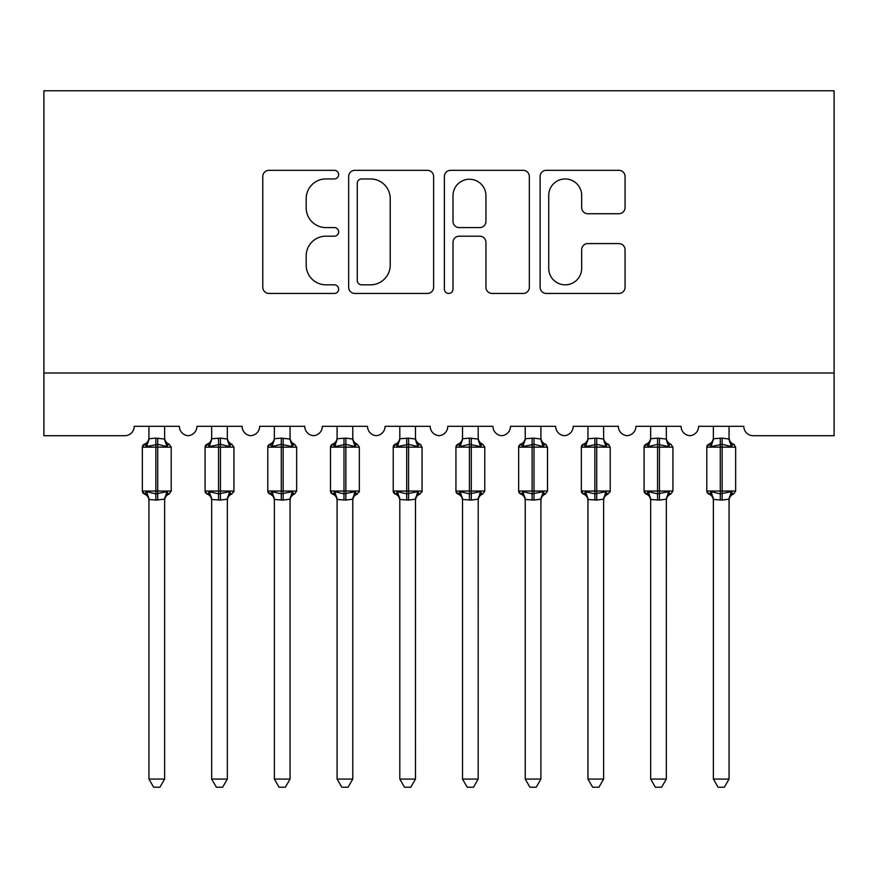 <?xml version="1.0" encoding="UTF-8"?>
<svg xmlns="http://www.w3.org/2000/svg" width="878" height="878" viewBox="0 0 878 878"><rect width="100%" height="100%" fill="white"/><g stroke="black" fill="none" stroke-linecap="round" stroke-linejoin="round"><path stroke-width="1.32" d="M338.656 174.634A4.313 4.313 0 0 0 334.353 170.332L268.942 170.332A6.157 6.157 0 0 0 262.785 176.489L262.785 287.293A6.157 6.157 0 0 0 268.942 293.45L334.353 293.45A4.313 4.313 0 0 0 338.656 289.136A4.313 4.313 0 0 0 334.353 284.823L325.892 284.823A19.7 19.7 0 0 1 306.192 265.123L306.192 255.893A19.7 19.7 0 0 1 325.892 236.193L334.353 236.193A4.313 4.313 0 0 0 338.656 231.891A4.313 4.313 0 0 0 334.353 227.578L325.892 227.578A19.7 19.7 0 0 1 306.192 207.877L306.192 198.647A19.7 19.7 0 0 1 325.892 178.947L334.353 178.947A4.313 4.313 0 0 0 338.656 174.634M618.902 213.727A6.157 6.157 0 0 0 625.059 207.57L625.059 176.489A6.157 6.157 0 0 0 618.902 170.332L546.27 170.332A6.157 6.157 0 0 0 540.113 176.489L540.113 287.293A6.157 6.157 0 0 0 546.27 293.45L618.902 293.45A6.157 6.157 0 0 0 625.059 287.293L625.059 249.736A6.157 6.157 0 0 0 618.902 243.579L587.821 243.579A6.157 6.157 0 0 0 581.664 249.736L581.664 268.361A16.462 16.462 0 0 1 565.191 284.823A16.462 16.462 0 0 1 548.728 268.361L548.728 195.41A16.462 16.462 0 0 1 565.191 178.947A16.462 16.462 0 0 1 581.664 195.41L581.664 207.57A6.157 6.157 0 0 0 587.821 213.727L618.902 213.727M834.1 372.996L834.1 90.774L43.9 90.774L43.9 435.707L124.797 435.707A9.406 9.406 0 0 0 134.213 426.302L179.364 426.302A9.406 9.406 0 0 0 188.144 435.686A9.406 9.406 0 0 0 196.924 426.302L242.076 426.302A9.406 9.406 0 0 0 250.856 435.686A9.406 9.406 0 0 0 259.636 426.302L304.787 426.302A9.406 9.406 0 0 0 313.567 435.686A9.406 9.406 0 0 0 322.347 426.302L367.509 426.302A9.406 9.406 0 0 0 376.289 435.686A9.406 9.406 0 0 0 385.069 426.302L430.22 426.302A9.406 9.406 0 0 0 439 435.686A9.406 9.406 0 0 0 447.78 426.302L492.931 426.302A9.406 9.406 0 0 0 501.711 435.686A9.406 9.406 0 0 0 510.491 426.302L555.653 426.302A9.406 9.406 0 0 0 564.433 435.686A9.406 9.406 0 0 0 573.213 426.302L618.364 426.302A9.406 9.406 0 0 0 627.144 435.686A9.406 9.406 0 0 0 635.924 426.302L681.076 426.302A9.406 9.406 0 0 0 689.856 435.686A9.406 9.406 0 0 0 698.636 426.302L743.787 426.302A9.406 9.406 0 0 0 753.203 435.707L834.1 435.707L834.1 372.996L43.9 372.996M433.611 176.489A6.157 6.157 0 0 0 427.454 170.332L354.822 170.332A6.157 6.157 0 0 0 348.665 176.489L348.665 287.293A6.157 6.157 0 0 0 354.822 293.45L427.454 293.45A6.157 6.157 0 0 0 433.611 287.293L433.611 176.489M450.546 170.332L523.178 170.332A6.157 6.157 0 0 1 529.335 176.489L529.335 287.293A6.157 6.157 0 0 1 523.178 293.45L492.097 293.45A6.157 6.157 0 0 1 485.94 287.293L485.94 242.35A6.157 6.157 0 0 0 479.783 236.193L459.161 236.193A6.157 6.157 0 0 0 453.004 242.35L453.004 289.136A4.313 4.313 0 0 1 448.691 293.45A4.313 4.313 0 0 1 444.389 289.136L444.389 176.489A6.157 6.157 0 0 1 450.546 170.332M361.593 178.947A4.313 4.313 0 0 0 357.28 183.25L357.28 280.521A4.313 4.313 0 0 0 361.593 284.823L370.516 284.823A19.7 19.7 0 0 0 390.216 265.123L390.216 198.647A19.7 19.7 0 0 0 370.516 178.947L361.593 178.947M485.94 195.717A16.462 16.462 0 0 0 469.467 179.255A16.462 16.462 0 0 0 453.004 195.717L453.004 221.421A6.157 6.157 0 0 0 459.161 227.578L479.783 227.578A6.157 6.157 0 0 0 485.94 221.421L485.94 195.717M164.625 438.737A6.903 6.574 180 0 0 168.247 444.52L166.897 446.54L157.722 444.334L146.67 446.54L144.42 444.213A3.139 3.139 0 0 0 142.357 447.154L142.357 491.054A3.139 3.139 0 0 0 144.42 493.996L146.67 491.669L155.845 493.875L166.897 491.669L168.247 493.688A6.903 6.574 -0 0 0 164.625 499.472L164.625 499.472M145.32 444.52A6.903 6.574 180 0 0 148.942 438.737L155.845 438.133L155.845 491.054L171.21 491.054L171.21 447.154L142.357 447.154L142.357 491.054L155.845 491.054L155.845 500.076L148.942 499.472A6.903 6.574 -0 0 0 145.32 493.688L145.32 493.688M166.897 491.669L164.625 499.154L164.625 779.071L148.942 779.071L148.942 499.428M164.625 499.154L155.845 500.076M164.625 426.302L164.625 439.055L166.897 446.54M148.942 426.302L148.942 438.77M155.845 438.133L164.625 439.055L165.613 443.006M146.67 446.54L148.942 439.055M146.67 491.669L148.942 499.154M164.625 779.071L159.917 787.226L153.65 787.226L148.942 779.071M227.336 438.737A6.903 6.574 180 0 0 230.958 444.52L229.619 446.54L220.444 444.334L209.381 446.54L207.131 444.213A3.139 3.139 0 0 0 205.079 447.154L205.079 491.054A3.139 3.139 0 0 0 207.131 493.996L205.079 491.054L233.921 491.054A3.139 3.139 0 0 1 233.757 492.075M227.336 499.472L227.336 499.472A6.903 6.574 -0 0 1 230.958 493.688L229.619 491.669L227.347 499.154L220.444 500.076L211.664 499.472A6.903 6.574 -0 0 0 208.042 493.688L209.381 491.669L218.556 493.875L229.619 491.669M274.375 500.471C274.21 497.376 272.696 495.214 269.853 493.996L272.103 491.669L281.278 493.875L281.278 491.054L267.79 491.054A3.139 3.139 0 0 0 269.853 493.996L267.79 491.054L267.79 447.154A3.139 3.139 0 0 1 269.853 444.213L267.79 447.154L281.278 447.154L281.278 444.334L272.103 446.54L269.853 444.213C272.696 442.984 274.21 440.833 274.375 437.727M290.058 499.472L290.058 499.472A6.903 6.574 -0 0 1 293.68 493.688L292.33 491.669L290.058 499.154L283.155 500.076L274.375 499.472A6.903 6.574 -0 0 0 270.753 493.688M352.769 438.737A6.903 6.574 180 0 0 356.391 444.52L355.041 446.54L345.866 444.334L334.814 446.54L332.564 444.213A3.139 3.139 0 0 0 330.501 447.154L330.501 491.054A3.139 3.139 0 0 0 332.564 493.996L330.501 491.054L359.354 491.054A3.139 3.139 0 0 1 359.179 492.075M352.769 499.472L352.769 499.472A6.903 6.574 -0 0 1 356.391 493.688L355.041 491.669L352.769 499.154L345.866 500.076L337.086 499.472A6.903 6.574 -0 0 0 333.464 493.688L334.814 491.669L343.989 493.875L355.041 491.669M415.481 438.737A6.903 6.574 180 0 0 419.102 444.52L417.752 446.54L408.588 444.334L397.525 446.54L395.276 444.213A3.139 3.139 0 0 0 393.223 447.154L393.223 491.054A3.139 3.139 0 0 0 395.276 493.996L393.223 491.054L422.066 491.054L422.066 447.154L420.013 444.213C417.16 442.984 415.645 440.833 415.481 437.727C415.645 440.833 417.16 442.984 420.013 444.213A3.139 3.139 0 0 1 420.913 444.718M420.013 493.996C417.16 495.214 415.645 497.376 415.481 500.471C415.645 497.376 417.16 495.214 420.013 493.996L422.066 491.054A3.139 3.139 0 0 1 421.89 492.075M415.481 499.472L415.481 499.472A6.903 6.574 -0 0 1 419.102 493.688L417.752 491.669L415.492 499.154L408.588 500.076L399.808 499.472A6.903 6.574 -0 0 0 396.176 493.688L397.525 491.669L406.701 493.875L417.752 491.669M211.664 500.471C211.499 497.376 209.985 495.214 207.131 493.996L208.042 493.688M231.869 493.996C229.015 495.214 227.501 497.376 227.336 500.471C227.501 497.376 229.015 495.214 231.869 493.996L233.921 491.054L233.921 447.154L205.079 447.154L207.131 444.213C209.985 442.984 211.499 440.833 211.664 437.727M227.347 499.154L227.336 779.071L211.664 779.071L211.664 499.428M227.336 426.302L227.347 439.055L229.619 446.54M208.042 444.52A6.903 6.574 180 0 0 211.664 438.737L220.444 438.133L227.347 439.055L228.335 443.006M211.664 426.302L211.664 438.77M209.381 446.54L211.653 439.055M209.381 491.669L211.653 499.154M227.336 779.071L222.628 787.226L216.372 787.226L211.664 779.071M296.643 491.054L296.643 447.154L281.278 447.154L281.278 491.054L296.643 491.054L294.58 493.996C291.726 495.214 290.223 497.376 290.058 500.471C290.223 497.376 291.726 495.214 294.58 493.996M290.058 499.154L290.058 779.071L274.375 779.071L274.375 499.428M290.058 426.302L290.058 439.055L292.33 446.54L281.278 444.334L281.278 438.133L290.058 439.055L291.046 443.006M270.753 444.52A6.903 6.574 180 0 0 274.375 438.737L281.278 438.133M274.375 426.302L274.375 438.77M281.278 500.076L281.278 493.875L292.33 491.669M290.058 438.737A6.903 6.574 180 0 0 293.68 444.52L292.33 446.54M272.103 446.54L274.375 439.055M272.103 491.669L274.375 499.154M290.058 779.071L285.35 787.226L279.083 787.226L274.375 779.071M337.086 500.471C336.922 497.376 335.418 495.214 332.564 493.996L333.464 493.688M357.291 493.996C354.449 495.214 352.934 497.376 352.769 500.471C352.934 497.376 354.449 495.214 357.291 493.996L359.354 491.054L359.354 447.154L330.501 447.154L332.564 444.213C335.418 442.984 336.922 440.833 337.086 437.727M352.769 499.154L352.769 779.071L337.086 779.071L337.086 499.428M352.769 426.302L352.769 439.055L355.041 446.54M333.464 444.52A6.903 6.574 180 0 0 337.086 438.737L345.866 438.133L352.769 439.055L353.757 443.006M337.086 426.302L337.086 438.77M334.814 446.54L337.086 439.055M334.814 491.669L337.086 499.154M352.769 779.071L348.061 787.226L341.794 787.226L337.086 779.071M399.808 500.471C399.633 497.376 398.129 495.214 395.276 493.996L396.176 493.688M415.492 499.154L415.481 779.071L399.808 779.071L399.808 499.428M415.481 426.302L415.492 439.055L417.752 446.54M396.176 444.52A6.903 6.574 180 0 0 399.808 438.737L408.588 438.133L415.492 439.055L416.468 443.006M399.808 426.302L399.808 438.77M397.525 446.54L399.797 439.055M397.525 491.669L399.797 499.154M415.481 779.071L410.772 787.226L404.506 787.226L399.808 779.071M462.519 500.471C462.355 497.376 460.84 495.214 457.987 493.996L460.248 491.669L469.412 493.875L469.412 491.054L455.934 491.054A3.139 3.139 0 0 0 457.987 493.996L455.934 491.054L455.934 447.154A3.139 3.139 0 0 1 457.987 444.213L455.934 447.154L469.412 447.154L469.412 444.334L460.248 446.54L457.987 444.213C460.84 442.984 462.355 440.833 462.519 437.727M478.192 499.472L478.192 499.472A6.903 6.574 -0 0 1 481.824 493.688L480.475 491.669L478.203 499.154L471.299 500.076L462.519 499.472A6.903 6.574 -0 0 0 458.898 493.688M484.777 491.054L484.777 447.154L469.412 447.154L469.412 491.054L484.777 491.054L482.724 493.996C479.871 495.214 478.367 497.376 478.192 500.471C478.367 497.376 479.871 495.214 482.724 493.996M478.203 499.154L478.192 779.071L462.519 779.071L462.519 499.428M478.192 426.302L478.203 439.055L480.475 446.54L469.412 444.334L469.412 438.133L478.203 439.055L479.19 443.006M458.898 444.52A6.903 6.574 180 0 0 462.519 438.737L469.412 438.133M462.519 426.302L462.519 438.77M469.412 500.076L469.412 493.875L480.475 491.669M478.192 438.737A6.903 6.574 180 0 0 481.824 444.52L480.475 446.54M460.248 446.54L462.508 439.055M460.248 491.669L462.508 499.154M478.192 779.071L473.494 787.226L467.228 787.226L462.519 779.071M540.914 438.737A6.903 6.574 180 0 0 544.536 444.52L543.186 446.54L534.011 444.334L522.959 446.54L520.709 444.213A3.139 3.139 0 0 0 518.646 447.154L518.646 491.054A3.139 3.139 0 0 0 520.709 493.996L518.646 491.054L547.499 491.054L547.499 447.154L545.436 444.213C542.582 442.984 541.078 440.833 540.914 437.727C541.078 440.833 542.582 442.984 545.436 444.213A3.139 3.139 0 0 1 546.336 444.718M540.914 499.472L540.914 499.472A6.903 6.574 -0 0 1 544.536 493.688L543.186 491.669L540.914 499.154L534.011 500.076L525.231 499.472A6.903 6.574 -0 0 0 521.609 493.688L522.959 491.669L532.134 493.875L543.186 491.669M525.231 500.471C525.066 497.376 523.551 495.214 520.709 493.996L521.609 493.688M540.914 499.154L540.914 779.071L525.231 779.071L525.231 499.428M540.914 426.302L540.914 439.055L543.186 446.54M521.609 444.52A6.903 6.574 180 0 0 525.231 438.737L534.011 438.133L540.914 439.055L541.902 443.006M525.231 426.302L525.231 438.77M522.959 446.54L525.231 439.055M522.959 491.669L525.231 499.154M540.914 779.071L536.206 787.226L529.939 787.226L525.231 779.071M603.625 438.737A6.903 6.574 180 0 0 607.247 444.52L605.897 446.54L596.722 444.334L585.67 446.54L583.42 444.213A3.139 3.139 0 0 0 581.357 447.154L581.357 491.054A3.139 3.139 0 0 0 583.42 493.996L581.357 491.054L610.21 491.054L610.21 447.154L608.147 444.213C605.304 442.984 603.79 440.833 603.625 437.727C603.79 440.833 605.304 442.984 608.147 444.213A3.139 3.139 0 0 1 609.058 444.718M608.147 493.996C605.304 495.214 603.79 497.376 603.625 500.471C603.79 497.376 605.304 495.214 608.147 493.996L610.21 491.054A3.139 3.139 0 0 1 610.034 492.075M603.625 499.472L603.625 499.472A6.903 6.574 -0 0 1 607.247 493.688L605.897 491.669L603.625 499.154L596.722 500.076L587.942 499.472A6.903 6.574 -0 0 0 584.32 493.688L585.67 491.669L594.845 493.875L605.897 491.669M587.942 500.471C587.777 497.376 586.274 495.214 583.42 493.996L584.32 493.688M603.625 499.154L603.625 779.071L587.942 779.071L587.942 499.428M603.625 426.302L603.625 439.055L605.897 446.54M584.32 444.52A6.903 6.574 180 0 0 587.942 438.737L596.722 438.133L603.625 439.055L604.613 443.006M587.942 426.302L587.942 438.77M585.67 446.54L587.942 439.055M585.67 491.669L587.942 499.154M603.625 779.071L598.917 787.226L592.65 787.226L587.942 779.071M650.664 500.471C650.499 497.376 648.985 495.214 646.131 493.996L648.381 491.669L657.556 493.875L657.556 491.054L644.079 491.054A3.139 3.139 0 0 0 646.131 493.996L644.079 491.054L644.079 447.154A3.139 3.139 0 0 1 646.131 444.213L644.079 447.154L657.556 447.154L657.556 444.334L648.381 446.54L646.131 444.213C648.985 442.984 650.499 440.833 650.664 437.727M666.336 499.472L666.336 499.472A6.903 6.574 -0 0 1 669.958 493.688L668.619 491.669L666.347 499.154L659.444 500.076L650.664 499.472A6.903 6.574 -0 0 0 647.042 493.688M672.921 491.054L672.921 447.154L657.556 447.154L657.556 491.054L672.921 491.054L670.869 493.996C668.015 495.214 666.501 497.376 666.336 500.471C666.501 497.376 668.015 495.214 670.869 493.996M666.347 499.154L666.336 779.071L650.664 779.071L650.664 499.428M666.336 426.302L666.347 439.055L668.619 446.54L657.556 444.334L657.556 438.133L666.347 439.055L667.335 443.006M647.042 444.52A6.903 6.574 180 0 0 650.664 438.737L657.556 438.133M650.664 426.302L650.664 438.77M657.556 500.076L657.556 493.875L668.619 491.669M666.336 438.737A6.903 6.574 180 0 0 669.958 444.52L668.619 446.54M648.381 446.54L650.653 439.055M648.381 491.669L650.653 499.154M666.336 779.071L661.628 787.226L655.372 787.226L650.664 779.071M729.058 438.737A6.903 6.574 180 0 0 732.68 444.52L731.33 446.54L722.155 444.334L711.103 446.54L708.853 444.213A3.139 3.139 0 0 0 706.79 447.154L706.79 491.054A3.139 3.139 0 0 0 708.853 493.996L706.79 491.054L735.643 491.054L735.643 447.154L733.58 444.213C730.726 442.984 729.223 440.833 729.058 437.727C729.223 440.833 730.726 442.984 733.58 444.213A3.139 3.139 0 0 1 734.48 444.718M729.058 499.472L729.058 499.472A6.903 6.574 -0 0 1 732.68 493.688L731.33 491.669L729.058 499.154L722.155 500.076L713.375 499.472A6.903 6.574 -0 0 0 709.753 493.688L711.103 491.669L720.278 493.875L731.33 491.669M713.375 500.471C713.21 497.376 711.696 495.214 708.853 493.996L709.753 493.688M729.058 499.154L729.058 779.071L713.375 779.071L713.375 499.428M729.058 426.302L729.058 439.055L731.33 446.54M709.753 444.52A6.903 6.574 180 0 0 713.375 438.737L722.155 438.133L729.058 439.055L730.046 443.006M713.375 426.302L713.375 438.77M711.103 446.54L713.375 439.055M711.103 491.669L713.375 499.154M729.058 779.071L724.35 787.226L718.083 787.226L713.375 779.071M157.722 500.076L157.722 438.133M218.556 438.133L218.556 500.076M220.444 500.076L220.444 438.133M283.155 500.076L283.155 438.133M343.989 438.133L343.989 500.076M345.866 500.076L345.866 438.133M406.701 438.133L406.701 447.154L393.223 447.154L395.276 444.213C398.129 442.984 399.633 440.833 399.808 437.727M422.066 447.154L406.701 447.154L406.701 500.076M408.588 500.076L408.588 438.133M471.299 500.076L471.299 438.133M532.134 438.133L532.134 447.154L518.646 447.154L520.709 444.213C523.551 442.984 525.066 440.833 525.231 437.727M547.499 447.154L532.134 447.154L532.134 500.076M534.011 500.076L534.011 438.133M594.845 438.133L594.845 447.154L581.357 447.154L583.42 444.213C586.274 442.984 587.777 440.833 587.942 437.727M610.21 447.154L594.845 447.154L594.845 500.076M596.722 500.076L596.722 438.133M659.444 500.076L659.444 438.133M720.278 438.133L720.278 447.154L706.79 447.154L708.853 444.213C711.696 442.984 713.21 440.833 713.375 437.727M735.643 447.154L720.278 447.154L720.278 500.076M722.155 500.076L722.155 438.133M169.147 493.996C166.304 495.214 164.79 497.376 164.625 500.471C164.79 497.376 166.304 495.214 169.147 493.996L171.21 491.054M169.147 444.213C166.304 442.984 164.79 440.833 164.625 437.727C164.79 440.833 166.304 442.984 169.147 444.213L171.21 447.154M142.357 447.154L144.42 444.213C147.274 442.984 148.777 440.833 148.942 437.727M142.357 491.054L144.42 493.996C147.274 495.214 148.777 497.376 148.942 500.471M231.869 444.213C229.015 442.984 227.501 440.833 227.336 437.727C227.501 440.833 229.015 442.984 231.869 444.213L233.921 447.154M294.58 444.213C291.726 442.984 290.223 440.833 290.058 437.727C290.223 440.833 291.726 442.984 294.58 444.213L296.643 447.154M357.291 444.213C354.449 442.984 352.934 440.833 352.769 437.727C352.934 440.833 354.449 442.984 357.291 444.213L359.354 447.154M205.079 491.054L205.079 447.154M267.79 491.054L267.79 447.154M330.501 491.054L330.501 447.154M393.223 491.054L393.223 447.154M482.724 444.213C479.871 442.984 478.367 440.833 478.192 437.727C478.367 440.833 479.871 442.984 482.724 444.213L484.777 447.154M455.934 491.054L455.934 447.154M545.436 493.996C542.582 495.214 541.078 497.376 540.914 500.471C541.078 497.376 542.582 495.214 545.436 493.996L547.499 491.054M518.646 491.054L518.646 447.154M581.357 491.054L581.357 447.154M670.869 444.213C668.015 442.984 666.501 440.833 666.336 437.727C666.501 440.833 668.015 442.984 670.869 444.213L672.921 447.154M644.079 491.054L644.079 447.154M733.58 493.996C730.726 495.214 729.223 497.376 729.058 500.471C729.223 497.376 730.726 495.214 733.58 493.996L735.643 491.054M706.79 491.054L706.79 447.154"/></g></svg>
